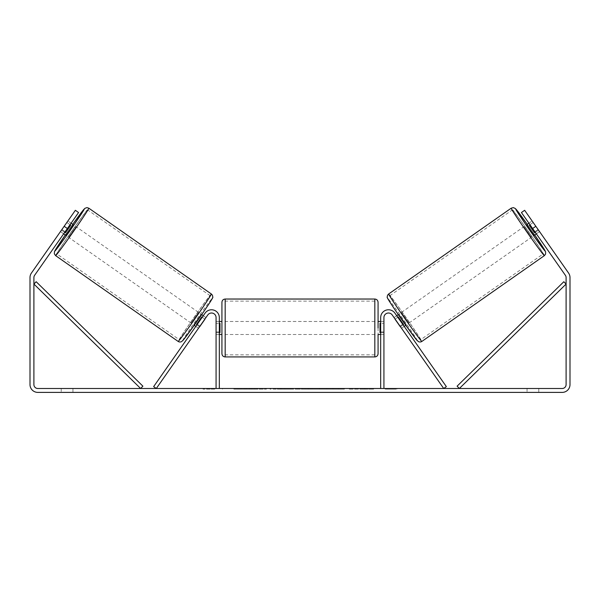 <?xml version="1.0" encoding="UTF-8"?>
<svg xmlns="http://www.w3.org/2000/svg" width="600" height="600" viewBox="0 0 600 600"><rect width="100%" height="100%" fill="white"/><g stroke="black" fill="none" stroke-linecap="round" stroke-linejoin="round"><path stroke-width="0.45" stroke-dasharray="3 2.25" d="M400.035 326.13L402.697 324.263L404.19 326.4L394.875 313.095A7.808 7.808 0 0 0 380.678 317.572A7.808 7.808 0 0 1 394.875 313.095A7.808 7.808 0 0 0 380.678 317.572L380.678 388.493L383.925 388.493L383.925 317.572A4.553 4.553 0 0 1 392.213 314.962A4.553 4.553 0 0 0 383.925 317.572L383.925 331.89L383.925 317.572A4.553 4.553 0 0 1 392.213 314.962L401.528 328.26L404.19 326.4L401.528 328.26L392.213 314.962L443.7 388.493L446.362 386.625L394.875 313.095L402.697 324.263L400.035 326.13M383.925 331.89L383.925 334.493L383.925 331.89L380.678 331.89L380.678 334.493L380.678 317.572L380.678 331.89L383.925 331.89M380.678 388.493L383.925 388.493M526.717 224.722L534.18 235.38M528.9 223.192L532.043 220.987L532.327 221.288M538.545 230.055L534.81 232.665L529.485 225.053L533.213 222.442M539.325 231.278L532.043 220.987M539.558 231.615L524.632 210.292L539.558 231.615L536.362 233.85L534.87 231.72L536.362 233.85L539.505 231.645M396.728 315.743L394.065 317.603L395.228 319.058L398.43 316.822L403.755 324.435L400.56 326.67L401.528 328.26M398.303 314.632L398.857 314.25L406.32 324.907L398.857 314.25M405.772 325.29L406.32 324.907M395.13 319.125L397.793 317.265M403.125 324.877L400.463 326.737M400.56 326.67L395.228 319.058M535.298 232.327L538.342 230.197M533.01 222.585L529.965 224.715M529.485 225.053L534.81 232.665M398.43 316.822L403.755 324.435M403.553 324.57L398.228 316.957M408.982 323.04L401.52 312.382L408.982 323.04L531.518 237.24L524.055 226.583L531.518 237.24M401.52 312.382L524.055 226.583M420.668 339.72A26.872 0.728 -125 0 1 404.655 318.127A26.872 0.728 -125 0 1 389.842 295.702A26.872 0.728 -125 0 1 405.847 317.295A26.872 0.728 -125 0 1 420.668 339.72L543.195 253.928A26.872 0.728 -125 0 1 527.19 232.327A26.872 0.728 -125 0 1 512.37 209.903A26.872 0.728 -125 0 1 528.382 231.495A26.872 0.728 -125 0 1 543.195 253.928M389.842 295.702L512.37 209.903M244.433 388.493L266.377 388.493L244.433 388.493M244.433 389.138L266.377 389.138L244.433 389.138M538.77 388.493L538.77 392.393L527.062 392.393L538.77 392.393L538.77 388.493L527.062 388.493L538.77 388.493M72.938 388.493L72.938 392.393L61.23 392.393L72.938 392.393L72.938 388.493L61.23 388.493L72.938 388.493M60.675 231.278L60.495 231.645L63.637 233.85L65.13 231.72L61.935 229.478L60.443 231.615L75.367 210.292L61.935 229.478L65.13 231.72L63.637 233.85L60.443 231.615M363.442 388.493L373.627 388.493L363.442 388.493L363.442 389.138L373.29 389.138L373.29 388.493M373.29 389.138L348.57 389.138L348.57 388.493L355.785 388.493L348.57 388.493L348.57 389.138L363.442 389.138M310.08 388.493L290.722 388.493L319.65 388.493L310.08 388.493L310.08 389.138L300 389.138L300 388.493M67.373 228.525L78.57 212.535L65.13 231.72L78.57 212.535L75.367 210.292L64.17 226.282L67.373 228.525L34.612 275.31A3.9 3.9 0 0 0 33.9 277.553L33.9 384.585A3.9 3.9 0 0 0 37.807 388.493L562.192 388.493A3.9 3.9 0 0 0 566.1 384.585L566.1 277.553A3.9 3.9 0 0 0 565.388 275.31L532.627 228.525L535.83 226.282L524.632 210.292L521.43 212.535L524.632 210.292L521.43 212.535L532.627 228.525M396.938 388.493L385.23 388.493L396.938 388.493L396.938 389.138L391.088 389.138L391.088 388.493M206.962 388.493L214.77 388.493L206.962 388.493L206.962 389.138L206.962 388.493M292.035 388.493L270.067 388.493L292.035 388.493L292.035 389.138L277.275 389.138L277.275 388.493L284.82 388.493L277.275 388.493L277.275 389.138L284.82 389.138L284.82 388.493L284.82 389.138L277.275 389.138L277.275 388.493L277.275 389.138L270.067 389.138L270.067 388.493L270.067 389.138L292.035 389.138L292.035 388.493M344.377 388.493L319.433 388.493L344.377 388.493L344.377 389.138L319.433 389.138L319.433 388.493L319.433 389.138L344.19 389.138L344.19 388.493M64.17 226.282L31.41 273.075A7.808 7.808 0 0 0 30 277.553L30 384.585A7.808 7.808 0 0 0 37.807 392.393L562.192 392.393A7.808 7.808 0 0 0 570 384.585L570 277.553A7.808 7.808 0 0 0 568.59 273.075L535.83 226.282M534.87 231.72L521.43 212.535L534.87 231.72L538.065 229.478L534.87 231.72M78.57 212.535L75.367 210.292L78.57 212.535M61.23 388.493L61.23 392.393L61.23 388.493M527.062 388.493L527.062 392.393L527.062 388.493M249.54 388.493L249.54 389.138L233.888 389.138L257.025 389.138L257.025 388.493L251.663 388.493L257.88 388.493L233.888 388.493L257.025 388.493L257.025 389.138L251.663 389.138L257.88 389.138L257.88 388.493M254.715 389.138L254.715 388.493M233.888 389.138L233.888 388.493L233.888 389.138M241.118 389.138L241.118 388.493L249.757 388.493L241.118 388.493L241.118 389.138L249.757 389.138L249.757 388.493L249.757 389.138L241.118 389.138L241.118 388.493L241.118 389.138M244.282 389.138L244.282 388.493M249.54 389.138L257.88 389.138M251.663 389.138L251.663 388.493M391.088 389.138L385.23 389.138L385.23 388.493M385.23 389.138L389.13 389.138L389.13 388.493L389.13 389.138L393.037 389.138L393.037 388.493L393.037 389.138L396.938 389.138M214.77 389.138L203.062 389.138L210.87 389.138L210.87 388.493L210.87 389.138L214.77 389.138L214.77 388.493M208.913 389.138L208.913 388.493M203.062 389.138L203.062 388.493M302.212 388.493L308.017 388.493L302.212 388.493L302.212 389.138L308.017 389.138L308.017 388.493M308.017 389.138L305.13 389.138L305.13 388.493M300 389.138L298.17 389.138L298.17 388.493M298.17 389.138L290.722 389.138L290.722 388.493M290.722 389.138L301.733 389.138L301.733 388.493M301.733 389.138L308.64 389.138L308.64 388.493M308.64 389.138L319.65 389.138L319.65 388.493M319.65 389.138L311.97 389.138L311.97 388.493M311.97 389.138L310.08 389.138M305.13 389.138L302.212 389.138M373.627 389.138L373.627 388.493M364.965 389.138L364.965 388.493M358.418 389.138L358.418 388.493M355.785 389.138L355.785 388.493L355.785 389.138M364.74 389.138L364.74 388.493M344.19 389.138L338.76 389.138L338.76 388.493M338.76 389.138L326.865 389.138L326.865 388.493L326.865 389.138L338.947 389.138L338.947 388.493M338.947 389.138L344.377 389.138M199.965 326.13L197.303 324.263L205.125 313.095A7.808 7.808 0 0 1 219.322 317.572A7.808 7.808 0 0 0 205.125 313.095A7.808 7.808 0 0 1 219.322 317.572L219.322 388.493L216.075 388.493L216.075 317.572A4.553 4.553 0 0 0 207.788 314.962A4.553 4.553 0 0 1 216.075 317.572L216.075 334.493L216.075 317.572A4.553 4.553 0 0 0 207.788 314.962L198.472 328.26L195.81 326.4L197.303 324.263L195.81 326.4L198.472 328.26L207.788 314.962L156.3 388.493L153.637 386.625L205.125 313.095L197.303 324.263L199.965 326.13M219.322 388.493L216.075 388.493M219.322 317.572L219.322 331.89L219.322 317.572M219.322 331.89L219.322 334.493L219.322 331.89L216.075 331.89L219.322 331.89M221.925 302.288L221.925 353.685M378.075 321.48L378.075 302.288M219.322 332.632L216.075 332.632L219.975 332.632L219.975 323.34L219.975 332.632L219.975 323.34L216.075 323.34L216.075 321.48L216.075 323.34L219.322 323.34M380.678 332.632L383.925 332.632L383.925 321.48L383.925 334.493L383.925 332.632L380.025 332.632L380.025 323.34L380.025 332.632L380.025 323.34L383.925 323.34L380.678 323.34M378.075 327.983L378.075 334.493L378.075 327.983M216.075 332.632L216.075 323.34L216.075 332.632M374.82 299.032L374.82 356.933M225.18 356.933L225.18 299.032M71.1 223.192L67.957 220.987L67.672 221.288M64.703 232.327L61.657 230.197L67.957 220.987M66.99 222.585L70.035 224.715M60.495 231.645L61.657 230.197M198.472 328.26L199.44 326.67L196.245 324.435L201.57 316.822L204.772 319.058L205.935 317.603L203.272 315.743M201.697 314.632L201.142 314.25L193.68 324.907L201.142 314.25M194.228 325.29L193.68 324.907M196.875 324.877L199.538 326.737M204.87 319.125L202.208 317.265M199.44 326.67L204.772 319.058M73.282 224.722L65.82 235.38M61.455 230.055L65.19 232.665L70.515 225.053L66.787 222.442M70.515 225.053L65.19 232.665M201.57 316.822L196.245 324.435M196.447 324.57L201.772 316.957M198.48 312.382L191.017 323.04L198.48 312.382L75.945 226.583L68.483 237.24L75.945 226.583M191.017 323.04L68.483 237.24M179.333 339.72A26.872 0.728 -55 0 0 195.345 318.127A26.872 0.728 -55 0 0 210.157 295.702A26.872 0.728 -55 0 0 194.153 317.295A26.872 0.728 -55 0 0 179.333 339.72L56.805 253.928A26.872 0.728 -55 0 0 72.81 232.327A26.872 0.728 -55 0 0 87.63 209.903A26.872 0.728 -55 0 0 71.617 231.495A26.872 0.728 -55 0 0 56.805 253.928M210.157 295.702L87.63 209.903M33.9 284.055L140.625 388.493L142.898 386.168L36.18 281.73L33.9 284.055M566.1 284.055L459.375 388.493L457.103 386.168L563.82 281.73L566.1 284.055M544.388 255.63A28.95 0.78 55 0 0 528.428 231.465A28.95 0.78 55 0 0 511.178 208.2M534.735 234.99L527.265 224.333A25.703 0.698 -125 0 1 534.727 234.99M388.65 293.993A28.95 0.78 -125 0 1 405.893 317.265A28.95 0.78 -125 0 1 421.86 341.43M417.33 340.627A25.703 0.698 55 0 0 403.155 319.178A25.703 0.698 55 0 0 387.847 298.522M246.225 389.138L246.225 388.493M280.657 389.138L280.657 388.493M280.695 389.138L280.695 388.493M280.845 389.138L280.845 388.493M281.22 389.138L281.22 388.493M332.85 389.138L332.85 388.493M333.15 389.138L333.15 388.493M333.075 389.138L333.075 388.493L333.075 389.138M245.888 389.138L245.888 388.493M245.85 389.138L245.85 388.493M65.265 234.99L72.735 224.333A25.703 0.698 -55 0 0 65.273 234.99M211.35 293.993A28.95 0.78 -55 0 0 194.108 317.265A28.95 0.78 -55 0 0 178.14 341.43M55.613 255.63A28.95 0.78 125 0 1 71.573 231.465A28.95 0.78 125 0 1 88.823 208.2M182.67 340.627A25.703 0.698 125 0 1 196.845 319.178A25.703 0.698 125 0 1 212.153 298.522M383.925 334.493L380.678 334.493L383.925 334.493M222.495 389.138L222.495 388.493M266.377 389.138L266.377 388.493M216.075 334.493L219.322 334.493L216.075 334.493M219.322 321.48L216.075 321.48M383.925 321.48L380.678 321.48M374.82 321.48L225.18 321.48M374.82 354.855L225.18 354.855M374.82 301.118L225.18 301.118M374.82 334.493L225.18 334.493"/><path stroke-width="0.9" d="M383.925 388.493L383.925 317.572A4.553 4.553 0 0 1 392.213 314.962L443.7 388.493L446.362 386.625L394.875 313.095A7.808 7.808 0 0 0 380.678 317.572L380.678 388.493M544.388 255.63L421.86 341.43A28.95 0.78 -125 0 1 404.61 318.157A28.95 0.78 -125 0 1 388.65 293.993L511.178 208.2A28.95 0.78 55 0 0 527.145 232.365A28.95 0.78 55 0 0 544.388 255.63L545.595 254.062L545.602 251.812L534.735 234.99M536.362 233.85L534.18 235.38L530.303 230.153L526.717 224.722L528.9 223.192M532.327 221.288L539.325 231.278M396.728 315.743L398.303 314.632M404.19 326.4L405.772 325.29M395.13 319.125L394.065 317.603M397.793 317.265L398.228 316.957L403.553 324.57L403.125 324.877M400.463 326.737L401.528 328.26M395.025 319.2L400.357 326.812M529.965 224.715L529.283 225.195L534.607 232.808L535.298 232.327M534.607 232.808L529.283 225.195M67.373 228.525L64.17 226.282L75.367 210.292L78.57 212.535L34.612 275.31A3.9 3.9 0 0 0 33.9 277.553L33.9 384.585A3.9 3.9 0 0 0 37.807 388.493L562.192 388.493A3.9 3.9 0 0 0 566.1 384.585L566.1 277.553A3.9 3.9 0 0 0 565.388 275.31L521.43 212.535L524.632 210.292L535.83 226.282L532.627 228.525M64.17 226.282L31.41 273.075A7.808 7.808 0 0 0 30 277.553L30 384.585A7.808 7.808 0 0 0 37.807 392.393L562.192 392.393A7.808 7.808 0 0 0 570 384.585L570 277.553A7.808 7.808 0 0 0 568.59 273.075L535.83 226.282M219.322 388.493L219.322 317.572A7.808 7.808 0 0 0 205.125 313.095L153.637 386.625L156.3 388.493L207.788 314.962A4.553 4.553 0 0 1 216.075 317.572L216.075 388.493M221.925 327.983L221.925 302.288C222.12 300.308 223.208 299.228 225.18 299.032L225.18 356.933C223.208 356.745 222.12 355.657 221.925 353.685L221.925 327.983M225.18 356.933L374.82 356.933L374.82 299.032C376.793 299.228 377.88 300.308 378.075 302.288L378.075 327.983L378.075 321.48L380.678 321.48M219.322 323.34L219.975 323.34L219.975 332.632L219.322 332.632M380.678 332.632L380.025 332.632L380.025 323.34L380.678 323.34M378.075 334.493L378.075 353.685L378.075 334.493L380.678 334.493M211.35 293.993L88.823 208.2A28.95 0.78 125 0 1 72.855 232.365A28.95 0.78 125 0 1 55.613 255.63L178.14 341.43A28.95 0.78 -55 0 0 195.39 318.157A28.95 0.78 -55 0 0 211.35 293.993C212.415 294.93 212.858 296.04 212.692 297.322C213.907 296.288 208.882 304.447 197.82 320.205L183.428 339.907L181.515 341.663C180.285 342.165 179.16 342.09 178.14 341.43M63.637 233.85L65.82 235.38L69.698 230.153L73.282 224.722L71.1 223.192M70.035 224.715L70.718 225.195L65.392 232.808L64.703 232.327M204.87 319.125L205.935 317.603M203.272 315.743L201.697 314.632M195.81 326.4L194.228 325.29M198.472 328.26L199.538 326.737M202.208 317.265L201.772 316.957L196.447 324.57L196.875 324.877M204.975 319.2L199.642 326.812M67.672 221.288L60.675 231.278M65.392 232.808L70.718 225.195M33.9 284.055L140.625 388.493L142.898 386.168L36.18 281.73L33.9 284.055M566.1 284.055L459.375 388.493L457.103 386.168L563.82 281.73L566.1 284.055M534.727 234.99A25.703 0.698 -125 0 1 545.19 251.1A25.703 0.698 -125 0 1 529.882 230.445A25.703 0.698 -125 0 1 515.707 208.995A25.703 0.698 -125 0 1 527.265 224.333L515.332 208.493L513.322 207.615L511.178 208.2M387.847 298.522A25.703 0.698 55 0 0 402.022 319.972A25.703 0.698 55 0 0 417.33 340.627M65.273 234.99A25.703 0.698 -55 0 0 54.81 251.1A25.703 0.698 -55 0 0 70.117 230.445A25.703 0.698 -55 0 0 84.293 208.995A25.703 0.698 -55 0 0 72.735 224.333L84.825 208.365L86.933 207.608L88.823 208.2M212.153 298.522A25.703 0.698 125 0 1 197.978 319.972A25.703 0.698 125 0 1 182.67 340.627M421.86 341.43C420.84 342.09 419.715 342.165 418.485 341.663L416.572 339.907L402.18 320.205C391.118 304.447 386.092 296.288 387.308 297.322C387.143 296.04 387.585 294.93 388.65 293.993M374.82 299.032L225.18 299.032M221.925 321.48L219.322 321.48M221.925 334.493L219.322 334.493M374.82 356.933C376.793 356.745 377.88 355.657 378.075 353.685M65.265 234.99L54.465 251.625L54.33 253.815L55.613 255.63"/></g></svg>
